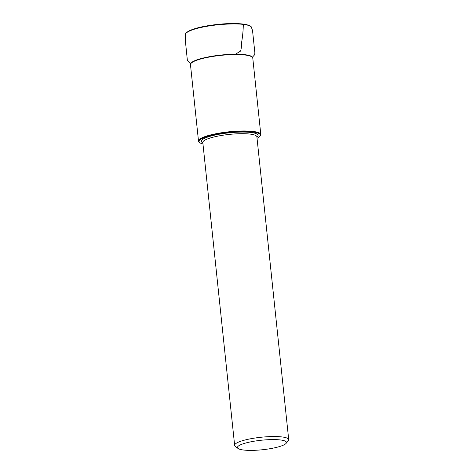 <?xml version="1.0" encoding="UTF-8"?>
<svg xmlns="http://www.w3.org/2000/svg" width="474" height="474" viewBox="0 0 474 474"><rect width="100%" height="100%" fill="white"/><g stroke="black" fill="none" stroke-linecap="round" stroke-linejoin="round"><path stroke-width="0.71" d="M199.791 142.674L199.246 142.247A31.325 6.085 -6 0 1 198.505 141.116A31.325 6.085 -6 0 1 218.277 133.295A31.325 6.085 -6 0 1 252.938 131.417A31.325 6.085 -6 0 1 260.813 134.563A31.325 6.085 -6 0 1 260.321 135.825L259.876 136.358A30.816 5.984 174 0 0 252.612 132.021A30.816 5.984 174 0 0 215.729 134.397A30.816 5.984 174 0 0 199.791 142.674A30.816 5.984 174 0 0 202.973 143.983M238.025 448.451L235.288 446.324A27.184 5.279 -6 0 1 234.642 445.341A27.184 5.279 -6 0 1 251.807 438.557A27.184 5.279 -6 0 1 281.882 436.927A27.184 5.279 -6 0 1 288.713 439.659A27.184 5.279 -6 0 1 288.293 440.755L286.059 443.403A24.636 4.787 -6 0 1 262.442 449.743A24.636 4.787 -6 0 1 238.025 448.451A24.636 4.787 -6 0 1 250.764 441.833A24.636 4.787 -6 0 1 280.247 439.937A24.636 4.787 -6 0 1 286.059 443.403M257.044 138.301A30.816 5.984 174 0 0 259.876 136.358M244.898 54.682A31.367 6.091 -6 0 1 252.784 58.118L252.784 58.142A31.325 6.085 174 0 0 244.904 54.996A31.325 6.085 174 0 0 210.249 56.874A31.325 6.085 174 0 0 190.471 64.689L190.465 64.671A31.367 6.091 -6 0 1 209.514 56.684A31.367 6.091 -6 0 1 244.898 54.682M288.713 439.659L256.884 136.82A27.184 5.279 174 0 0 250.053 134.089A27.184 5.279 174 0 0 219.977 135.718A27.184 5.279 174 0 0 202.813 142.502L202.813 142.449M202.854 142.858A28.547 5.546 -6 0 1 229.132 132.821A28.547 5.546 -6 0 1 256.926 137.176M185.352 33.897L185.518 33.636C188.379 30.751 195.448 28.322 206.705 26.354C218.917 24.109 235.525 23.327 243.304 24.417C247.173 24.849 249.798 25.626 251.173 26.734L251.309 26.87M235.483 54.22L240.644 51.026C241.331 48.407 241.669 45.415 241.663 42.05C242.682 36.048 243.227 30.17 243.304 24.417L242.647 24.02C246.569 24.411 249.407 25.318 251.173 26.734L252.524 30.449L254.888 53.017L254.627 54.753L252.998 56.554M260.813 134.563L252.784 58.142M198.505 141.116L190.471 64.689M234.642 445.341L202.813 142.502M189.932 63.178L187.36 60.263L185.287 39.988L185.518 33.636C189.404 28.399 209.093 24.684 226.418 23.7C232.77 23.386 238.179 23.493 242.647 24.02"/></g></svg>
